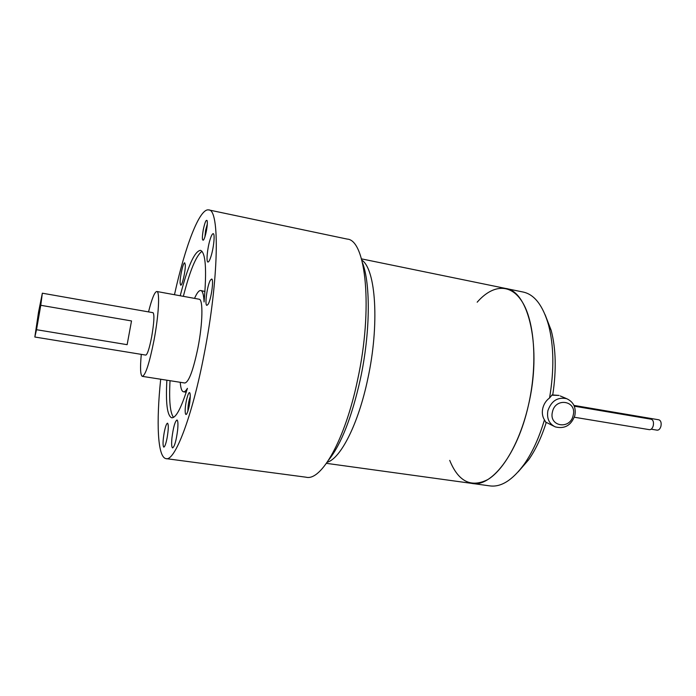 <?xml version="1.0" encoding="UTF-8"?>
<svg xmlns="http://www.w3.org/2000/svg" width="696" height="696" viewBox="0 0 696 696"><rect width="100%" height="100%" fill="white"/><g stroke="black" fill="none" stroke-linecap="round" stroke-linejoin="round"><path stroke-width="1.04" d="M131.518 320.943L127.133 344.677L36.514 329.704L40.777 305.292L131.518 320.943L127.133 344.677M36.514 329.704L34.835 337.021L38.506 312.304L42.343 293.199L40.777 305.292M42.343 293.199L153.059 312.695C154.547 314.688 154.068 322.805 151.632 337.064C149.353 348.522 147.404 354.534 145.795 355.099L34.835 337.021M141.288 354.368C140.053 367.914 140.392 375.248 142.306 376.362C145.49 375.361 149.379 363.364 153.981 340.379C158.723 315.619 160.01 291.346 156.852 291.493C154.677 291.755 151.902 298.549 148.535 311.895M190.295 396.511C188.764 400.661 187.964 405.272 187.903 410.327L187.964 411.118M207.304 224.103L205.624 230.254L204.894 236.918M180.212 295.765C187.755 266.368 194.506 251.23 200.465 250.334C205.694 252.43 206.895 269.648 204.076 301.968C203.728 294.773 202.632 290.954 200.787 290.51L204.972 291.502M201.988 251.308C196.176 255.51 189.964 270.518 183.344 296.339M170.041 380.703C168.954 400.678 170.12 412.902 173.53 417.374M142.393 376.371L184.805 383.009C188.834 382.156 193.21 370.411 197.951 347.756C202.771 323.353 203.206 299.245 199.16 299.228L156.852 291.493M171.956 437.81C173.33 427.266 175.001 421.324 176.984 419.993C177.976 420.541 178.193 423.864 177.645 429.971C176.262 440.646 174.574 446.632 172.599 447.928C171.599 447.319 171.381 443.952 171.956 437.81M211.158 255.867C209.879 260.008 208.809 262.061 207.93 262.035C206.068 262.044 207.312 248.646 209.94 240.024C211.219 235.796 212.315 233.673 213.22 233.673C215.081 233.569 213.829 247.219 211.158 255.867M185.293 264.845C185.675 270.526 182.152 286.073 180.699 285.186L180.125 283.081C179.794 277.312 183.248 262.053 184.718 262.844L185.293 264.845M164.247 432.312C165.422 426.474 166.527 423.438 167.545 423.185C168.676 424.569 168.519 429.51 167.084 438.019C165.892 443.865 164.795 446.902 163.786 447.119C162.664 445.675 162.812 440.742 164.247 432.312M208.087 304.326L206.895 305.37C204.459 305.474 207.278 285.151 210.366 280.201L211.627 279.035C214.09 278.791 211.184 299.645 208.087 304.326M185.206 411.632C184.788 404.185 188.903 388.646 190.025 393.518L190.278 395.476C190.095 403.106 188.912 409.265 186.728 413.963C185.841 415.112 185.336 414.329 185.206 411.632M206.416 230.794C205.503 235.379 204.546 238.441 203.554 239.981C202.075 240.99 201.979 237.571 203.275 229.732C204.902 222.189 206.199 219.188 207.173 220.736C207.538 222.659 207.286 226.009 206.416 230.794M200.787 290.51C199.021 290.267 196.942 292.894 194.541 298.384M180.238 382.295C180.673 388.15 181.734 391.317 183.431 391.778C184.571 392.005 185.902 390.856 187.433 388.342C181.064 408.482 175.792 418.287 171.634 417.765C167.197 415.66 165.613 403.141 166.875 380.207M160.689 379.233C156.174 422.359 157.557 456.976 165.883 458.603C174.539 462.092 191.992 417.731 204.119 354.386C218.979 279.226 219.884 208.93 208.713 209.922C199.552 207.939 185.032 246.671 174.47 294.712M208.713 209.922L347.191 239.085C365.992 239.929 373.195 308.58 357.596 379.877C345.12 440.046 321.239 481.415 306.014 477.195L166.3 458.655M362.529 262.897C370.733 284.342 370.281 333.193 360.371 379.085C351.88 416.991 341.345 443.935 328.773 459.899M518.207 471.81L528.682 459.734L524.41 463.919C512.543 480.231 500.92 487.539 489.549 485.843L471.766 483.389C491.072 487.739 517.354 454.54 528.281 405.89C542.201 348.478 528.986 290.937 505.627 288.449L361.485 258.868M449.72 460.387C458.377 481.641 471.096 488.018 487.879 479.527C503.791 469.878 520.095 441.194 528.281 405.89C537.469 366.392 534.928 324.136 523.244 303.56C511.551 282.88 492.933 284.133 477.178 302.203M326.45 463.345L471.766 483.389C491.072 487.739 517.354 454.54 528.281 405.89C542.201 348.478 528.986 290.937 505.627 288.449L523.235 292.059C534.485 294.512 542.932 305.509 548.57 325.058C553.912 345.868 554.242 370.176 549.553 397.973C546.143 400.478 543.88 403.924 542.776 408.308C541.836 412.702 542.393 416.556 544.437 419.862L545.821 422.22M551.676 395.18L559.036 395.432L552.128 394.919L549.553 397.973M524.41 463.919C532.527 452.226 539.2 437.54 544.437 419.862M552.755 394.815C556.487 370.263 555.965 348.783 551.188 330.374L545.125 314.74M528.682 459.734C535.65 449.72 541.505 437.305 546.238 422.481M574.331 417.235L649.464 429.676C651.178 429.745 652.448 428.405 653.274 425.656C653.875 422.15 653.187 420.001 651.212 419.227L574.287 406.186M651.195 429.188L657.128 430.171C658.851 430.25 660.13 428.919 660.948 426.196C661.539 422.724 660.852 420.593 658.877 419.819L573.948 405.403M327.198 462.266C340.649 458.516 358.318 424.134 367.74 379.094C379.694 324.562 375.857 269.152 361.842 260.147M573.173 415.347C570.242 430.093 548.526 426.622 552.45 411.901C555.46 396.998 577.202 400.757 573.173 415.347M566.709 398.695C573.504 401.888 576.227 407.473 574.87 415.442C571.259 425.378 564.717 429.197 555.26 426.883C549.066 423.803 546.604 418.4 547.891 410.675C551.397 400.835 557.67 396.842 566.709 398.695L560.263 395.954M553.729 426.135L545.412 421.95M183.561 391.796L186.215 392.205M551.188 330.374L548.57 325.058"/></g></svg>
